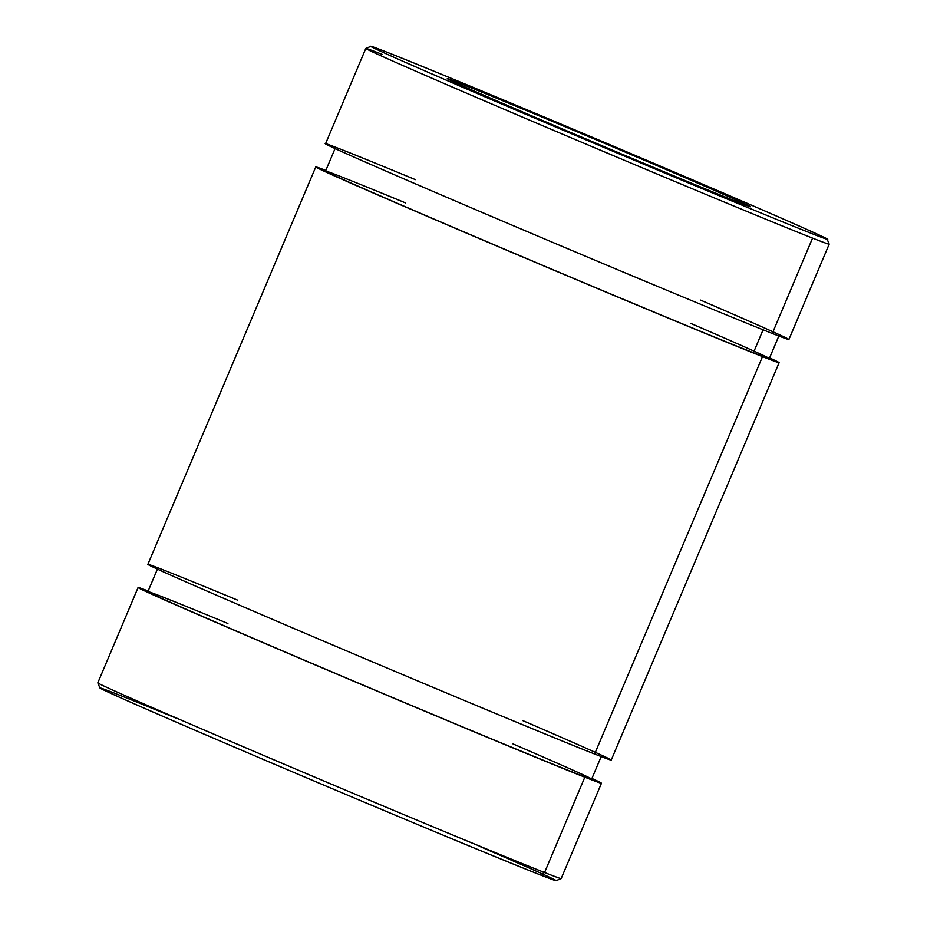 <?xml version="1.0" encoding="UTF-8"?>
<svg xmlns="http://www.w3.org/2000/svg" width="927" height="927" viewBox="0 0 927 927"><rect width="100%" height="100%" fill="white"/><g stroke="black" fill="none" stroke-linecap="round" stroke-linejoin="round"><path stroke-width="1.39" d="M315.759 166.93L147.88 564.334A251.507 2.445 22.9 0 0 335.215 646.073A251.507 2.445 22.9 0 0 594.624 754.022A251.507 2.445 22.9 0 0 611.241 760.07L779.12 362.666A251.507 2.445 -157.1 0 1 762.492 356.617A251.507 2.445 -157.1 0 1 503.083 248.679A251.507 2.445 -157.1 0 1 315.759 166.93A251.507 2.445 -157.1 0 1 325.829 170.429A251.507 2.445 22.9 0 0 470.487 234.809A251.507 2.445 22.9 0 0 762.492 356.617L594.624 754.022L762.492 356.617A251.507 2.445 22.9 0 0 769.584 357.88A251.507 2.445 -157.1 0 1 779.12 362.666M138.1 587.498L97.822 682.84L99.884 687.938A247.636 2.41 22.9 0 0 285.423 768.865A247.636 2.41 22.9 0 0 539.746 874.682L544.566 872.527A251.507 2.445 22.9 0 0 561.183 878.576A251.507 2.445 -157.1 0 1 544.566 872.527L584.833 777.185A251.507 2.445 -157.1 0 1 325.423 669.248A251.507 2.445 -157.1 0 1 138.1 587.498A251.507 2.445 -157.1 0 1 148.169 590.997A251.507 2.445 22.9 0 0 292.828 655.377A251.507 2.445 22.9 0 0 584.833 777.185L544.566 872.527A251.507 2.445 -157.1 0 1 286.258 765.053A251.507 2.445 -157.1 0 1 97.822 682.875A251.507 2.445 22.9 0 0 285.157 764.59A251.507 2.445 22.9 0 0 544.566 872.527L539.746 874.682A247.636 2.41 22.9 0 0 556.096 880.65L561.171 878.587L601.461 783.234A251.507 2.445 -157.1 0 1 584.833 777.185A251.507 2.445 22.9 0 0 591.936 778.448A251.507 2.445 -157.1 0 1 601.461 783.234M480.186 846.606A247.636 2.41 -157.1 0 1 539.746 874.682A247.636 2.41 -157.1 0 1 196.408 730.824A247.636 2.41 -157.1 0 1 177.219 718.622M739.619 202.77A164.438 1.599 22.9 0 0 750.488 206.721A164.438 1.599 22.9 0 0 599.618 141.252A164.438 1.599 22.9 0 0 447.521 78.737A164.438 1.599 22.9 0 0 570.001 132.19A164.438 1.599 22.9 0 0 739.619 202.77A164.438 1.599 -157.1 0 1 479.896 93.5A164.438 1.599 -157.1 0 1 577.486 131.924A164.438 1.599 -157.1 0 1 739.619 202.77M387.254 52.318A247.636 2.41 22.9 0 0 631.391 159.004A247.636 2.41 22.9 0 0 778.356 216.86A247.636 2.41 22.9 0 0 387.254 52.318A247.636 2.41 -157.1 0 1 641.577 158.135A247.636 2.41 -157.1 0 1 827.116 239.062A247.636 2.41 -157.1 0 1 598.066 144.948A247.636 2.41 -157.1 0 1 370.904 46.35A247.636 2.41 -157.1 0 1 387.254 52.318M370.904 46.35L365.829 48.413A251.507 2.445 22.9 0 0 552.04 129.699A251.507 2.445 22.9 0 0 812.55 238.112A251.507 2.445 22.9 0 0 829.178 244.125A251.507 2.445 -157.1 0 1 812.55 238.112A251.507 2.445 -157.1 0 1 553.141 130.162A251.507 2.445 -157.1 0 1 365.817 48.424A251.507 2.445 -157.1 0 1 382.434 54.473M365.817 48.424L325.539 143.766A251.507 2.445 22.9 0 0 512.874 225.504A251.507 2.445 22.9 0 0 772.284 333.453A251.507 2.445 22.9 0 0 788.9 339.502L829.178 244.16L827.116 239.062M700.545 300.081A251.507 2.445 -157.1 0 1 772.284 333.453L812.55 238.112L772.284 333.453A251.507 2.445 -157.1 0 1 417.637 184.797A251.507 2.445 -157.1 0 1 415.4 179.629M157.683 568.471L147.903 591.646A240.858 2.341 22.9 0 0 368.865 687.533A240.858 2.341 22.9 0 0 591.658 779.097L601.449 755.922M522.886 720.65A251.507 2.445 -157.1 0 1 594.624 754.022A251.507 2.445 -157.1 0 1 239.989 605.366A251.507 2.445 -157.1 0 1 237.741 600.198M513.048 743.941A240.858 2.341 -157.1 0 1 553.523 764.404A240.858 2.341 -157.1 0 1 265.736 643.674A240.858 2.341 -157.1 0 1 163.824 597.428A240.858 2.341 -157.1 0 1 227.903 623.489M335.342 147.903L325.551 171.078A240.858 2.341 22.9 0 0 504.96 249.363A240.858 2.341 22.9 0 0 753.396 352.735A240.858 2.341 22.9 0 0 769.317 358.529L779.097 335.354M690.708 323.372A240.858 2.341 -157.1 0 1 753.396 352.735L763.083 329.803L753.396 352.735A240.858 2.341 -157.1 0 1 416.883 211.715A240.858 2.341 -157.1 0 1 405.562 202.92"/></g></svg>

